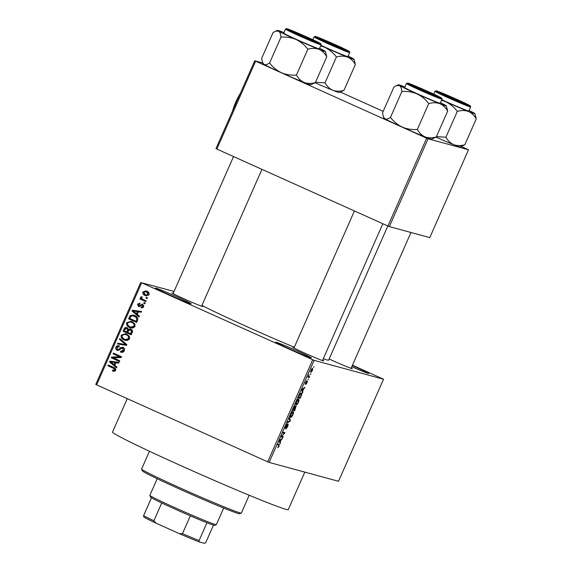 <?xml version="1.0" encoding="UTF-8"?>
<svg xmlns="http://www.w3.org/2000/svg" width="572" height="572" viewBox="0 0 572 572"><rect width="100%" height="100%" fill="white"/><g stroke="black" fill="none" stroke-linecap="round" stroke-linejoin="round"><path stroke-width="0.86" d="M177.47 297.061A19.469 0.651 -156.2 0 1 191.162 303.825A19.469 0.651 -156.2 0 1 169.276 294.837A19.469 0.651 -156.2 0 1 155.563 288.116A19.469 0.651 -156.2 0 1 177.47 297.061M297.669 351.144A19.469 0.651 -156.2 0 1 311.368 357.9A19.469 0.651 -156.2 0 1 289.475 348.913A19.469 0.651 -156.2 0 1 275.761 342.192A19.469 0.651 -156.2 0 1 297.669 351.144M352.309 365.515A19.469 0.651 -156.2 0 1 355.048 366.738A19.469 0.651 -156.2 0 1 368.74 373.495A19.469 0.651 -156.2 0 1 351.787 366.702M322.658 360.181A16.874 0.565 -156.2 0 1 323.738 360.918A16.874 0.565 -156.2 0 1 304.769 353.131A16.874 0.565 -156.2 0 1 292.878 347.311A16.874 0.565 -156.2 0 1 294.158 347.612M201.759 305.798A16.874 0.565 -156.2 0 1 202.845 306.528A16.874 0.565 -156.2 0 1 183.869 298.741A16.874 0.565 -156.2 0 1 171.986 292.921A16.874 0.565 -156.2 0 1 173.259 293.221M351.229 367.953A16.874 0.565 -156.2 0 1 352.316 368.69A16.874 0.565 -156.2 0 1 333.34 360.903A16.874 0.565 -156.2 0 1 329.157 358.987M304.797 472.114L288.267 509.595A96.046 3.203 -156.2 0 1 180.173 465.336A96.046 3.203 -156.2 0 1 112.512 432.074L127.263 398.648M294.308 347.268A72.68 2.424 -156.2 0 1 246.861 326.626A72.68 2.424 -156.2 0 1 201.937 305.391M174.06 291.405L141.663 282.804L314.142 360.353L269.126 462.419L267.696 461.826L312.72 359.759M141.663 282.804L96.639 384.87L95.76 384.427L140.776 282.353M310.66 372.436L310.975 370.184L312.612 368.275L312.419 370.577L310.703 372.458M309.659 376.776L309.323 377.527L307.929 377.148L309.03 374.789L308.716 376.362L309.659 376.776M308.465 376.247L308.937 376.576M307.421 380.759L307.071 382.704L305.805 384.427L307.128 381.524L305.255 384.155L305.612 382.346L306.785 380.702L305.562 383.397L307.443 380.766M301.408 393.021C302.037 392.971 301.945 394.008 301.115 396.139L300.136 398.355L298.226 397.833L299.721 394.53L301.487 393.05M295.188 405.948L295.223 406.871L296.153 405.97L294.666 410.76L292.757 410.238L295.209 405.956M290.354 420.542L290.025 421.278L287.13 423.001L287.473 422.215L289.947 420.899L289.139 418.439L289.489 417.653L290.354 420.542L289.718 420.256M283.247 436.658L282.911 437.408L281.002 436.894L284.291 433.319L282.761 432.897L283.09 432.146L285.006 432.661L281.717 436.243L283.247 436.658M279.157 444.365L279.043 446.253L277.727 447.719L279.05 445.302L277.527 444.766L277.856 444.015L279.229 444.394M279.05 445.302L277.613 444.573M269.126 462.419L338.524 481.288L383.54 379.222L314.142 360.353M280.452 442.985L280.101 443.779L279.207 440.962L279.558 440.168L282.532 438.274L281.324 439.561L280.173 442.177L280.452 442.985L279.751 442.671M285.206 428.478L285.685 426.212L287.258 424.095L285.914 426.247L285.9 427.563L288.188 424.102L287.702 426.605L285.957 428.936L287.509 426.483L287.859 424.86L285.228 428.492M290.547 417.346L290.69 417.41C290.075 417.431 290.168 416.366 290.969 414.221C292.006 412.183 292.764 411.304 293.236 411.583L293.593 412.519L292.928 414.757L291.677 416.845L290.605 417.381M296.017 404.94L296.16 405.005C295.545 405.019 295.638 403.961 296.446 401.816C297.483 399.778 298.234 398.898 298.706 399.17L299.063 400.107L298.405 402.352L297.147 404.44L296.074 404.976M302.917 392.056L302.567 392.85L301.666 390.032L302.016 389.239L304.99 387.344L303.782 388.638L302.631 391.248L302.917 392.056L302.209 391.741M308.701 378.929L308.101 379.615L308.701 378.929M310.989 373.752L310.382 374.431L310.989 373.752M314.128 366.631L313.52 367.31L314.128 366.631M146.339 297.318L147.49 297.84L147.161 298.598L146.003 298.076L146.339 297.318M143.107 299.492L146.16 300.858L145.831 301.616L139.947 298.97L140.276 298.212L141.22 298.634L140.569 297.268L141.198 296.689L141.949 297.283L141.97 298.806L143.107 299.492M144.051 302.502L145.209 303.017L144.873 303.775L143.722 303.253L144.051 302.502M141.177 307.021L142.836 306.406L142.371 304.976L138.474 306.585L137.545 304.125L139.997 303.131L139.768 303.932L138.395 304.476L138.681 305.77L142.557 304.154L143.651 306.835L140.948 307.829L141.177 307.021L143.372 307.321M143.801 305.505L141.749 304.926M138.681 305.77L140.369 306.049L142.707 304.225M142.142 304.004L142.557 304.154M137.294 314.407L139.418 316.144L139.067 316.938L131.996 310.996L132.346 310.203L141.499 311.433L141.148 312.226L138.445 311.79L137.294 314.407M134.985 326.476L132.761 328.078L129.658 327.57C127.291 326.705 126.305 325.096 126.691 322.737L131.009 321.292L132.132 321.7L134.706 323.759L134.985 326.476M129.515 338.889L127.291 340.483L124.188 339.982C121.822 339.11 120.828 337.501 121.214 335.149L125.533 333.698L126.655 334.112L129.236 336.172L129.515 338.889M115.63 370.377L114.536 371.307L112.384 370.878L112.612 370.077L114.693 369.92L114.443 368.833L107.851 365.737L108.187 364.979L113.678 367.453C115.237 367.925 115.88 368.904 115.63 370.377M96.639 384.87L267.696 461.826M114.829 365.329L116.96 367.074L116.609 367.868L109.531 361.926L109.881 361.132L119.033 362.362L118.69 363.148L115.98 362.719L114.829 365.329M113.277 357.829L119.748 360.746L119.419 361.497L111.325 357.857L111.683 357.05L119.577 356.785L113.084 353.868L113.42 353.11L121.514 356.749L121.15 357.564L113.277 357.829M120.685 351.208L123.373 350.243L122.665 348.091L117.196 350.286C115.859 349.614 115.43 348.57 115.93 347.14C116.717 345.731 117.853 345.338 119.348 345.953L119.119 346.754L116.888 347.54L117.56 349.542L118.49 349.678L120.549 347.604L122.98 347.326C124.41 348.069 124.846 349.206 124.288 350.736C123.395 352.295 122.115 352.717 120.456 352.009L120.685 351.208L122.115 351.608M121.05 352.216L120.456 352.009L121.55 352.309L121.772 351.515M122.665 348.091L123.759 348.384L122.665 348.091M117.603 350.436L118.039 350.514M118.854 345.781L119.348 345.953M117.56 349.542L119.684 349.935M122.515 347.161L122.98 347.326M119.813 338.617L126.855 344.63L126.534 345.366L117.453 343.965L117.796 343.186L125.726 344.616L119.462 339.41L119.813 338.617M128.4 329.279L129.494 329.579L130.852 329.143C132.354 329.837 132.811 330.959 132.203 332.511L131.174 334.849L123.08 331.209L124.117 328.864C124.746 327.57 125.733 327.177 127.063 327.699L128.4 329.279L130.302 328.943M126.662 327.556L127.063 327.699M134.792 315.529C137.18 316.366 138.124 317.932 137.623 320.227L136.644 322.444L128.55 318.797L130.166 315.558L133.476 315.05L134.792 315.529M146.825 291.205C148.577 291.813 149.299 292.986 148.999 294.702L145.967 295.781L145.031 295.438C143.315 294.823 142.607 293.665 142.907 291.963L145.931 290.876L146.825 291.205M352.452 365.186L383.54 379.222M389.346 226.612L429.779 237.609L468.518 149.778L428.085 138.789L389.346 226.612L387.916 226.019L426.655 138.195L428.085 138.789M255.598 61.24L216.859 149.063L215.98 148.62L254.712 60.789L426.655 138.195M216.859 149.063L387.916 226.019M262.698 62.963L254.712 60.789M340.44 92.113L383.197 111.347M461.332 146.496L468.518 149.778M387.823 225.976L328.657 360.117A72.68 2.424 -156.2 0 1 323.287 358.758M113.814 371.314L112.384 370.878M113.478 371.171L113.692 370.42M113.363 370.334L115.551 370.534M115.701 370.191L114.693 369.92M115.78 369.448L114.443 368.833M115.537 369.126L107.851 365.737M108.945 366.03L109.209 365.437M116.81 367.41L110.625 362.226L109.531 361.926M110.768 361.897L110.975 361.433L109.881 361.132M110.975 361.433L118.976 362.505M111.955 362.891L114 364.65L114.922 362.548L110.575 361.854L111.955 362.891M115.008 364.929L114 364.65M115.937 362.827L114.922 362.548M119.491 361.332L111.325 357.857M112.419 358.158L112.777 357.35L111.683 357.05M112.777 357.35L120.663 357.078L119.577 356.785M120.663 357.078L113.084 353.868M114.178 354.161L114.443 353.567M121.772 351.501L124.467 350.543M124.374 350.514L123.373 350.243M124.496 349.049L123.759 348.384M118.161 350.522L116.817 348.841M116.945 347.411L115.93 347.14M117.317 346.911L119.341 345.974M118.654 349.842L119.577 349.971M121.364 348.176L121.643 347.905L120.549 347.604M121.643 347.905L123.08 347.376M118.597 344.144L118.89 343.479L117.796 343.186M118.89 343.479L126.82 344.916L120.556 339.704L119.462 339.41M126.741 344.895L125.726 344.616M125.747 340.469L124.188 339.982M125.282 340.276L122.179 337.258M122.236 335.428L121.214 335.149M122.572 334.977L126.055 333.862M129.68 337.187L127.392 335.149L125.39 334.527L124.331 334.355L122.165 335.571C121.886 337.38 122.673 338.603 124.532 339.232L125.432 339.561L128.564 338.467C128.843 336.701 128.085 335.492 126.298 334.856L125.39 334.527M125.432 339.561L129.251 339.368M127.392 335.149L126.298 334.856M129.572 338.738L128.564 338.467M131.245 334.684L123.08 331.209M124.174 331.503L124.431 330.909M125.139 329.143L124.117 328.864M125.518 328.593L127.206 327.77M131.61 330.194L130.18 329.779L128.378 330.902L127.72 332.389L130.559 333.669L131.51 331.238L130.516 329.901L131.61 330.194L132.604 331.538M127.956 328.814L126.576 328.407L124.939 329.565L124.36 330.881L126.777 331.967L127.67 329.722L126.862 328.514L128.343 329.036M128.493 330.845L128.621 329.336M127.785 332.239L126.777 331.967M128.764 330.015L127.67 329.722M131.567 333.941L130.559 333.669M132.504 331.51L131.51 331.238M132.275 332.339L131.267 332.067M131.217 328.063L129.658 327.57M130.752 327.87L127.649 324.853M127.706 323.016L126.691 322.737M128.042 322.572L131.524 321.457M135.149 324.782L132.868 322.744L130.859 322.115L129.801 321.943L127.635 323.159C127.356 324.975 128.149 326.197 130.008 326.827L130.902 327.155L134.041 326.061C134.313 324.288 133.562 323.087 131.774 322.444L130.859 322.115M130.902 327.155L134.72 326.962M132.868 322.744L131.774 322.444M135.049 326.333L134.041 326.061M136.715 322.279L128.55 318.797M129.644 319.097L129.908 318.504M131.002 316.18L131.253 315.851L130.166 315.558M131.253 315.851L134.055 315.229M137.881 318.461L135.535 316.573L133.333 315.873L131.06 316.13L129.83 318.468L136.029 321.257L136.629 319.898L136.286 317.467L133.333 315.873M137.044 321.535L136.029 321.257M135.535 316.573L134.449 316.28M137.38 317.767L136.286 317.467M137.645 320.177L136.629 319.898M139.268 316.488L133.083 311.297L131.996 310.996M133.233 310.968L133.433 310.503L132.346 310.203M133.433 310.503L141.434 311.576M134.413 311.962L136.458 313.728L137.387 311.626L133.033 310.925L134.413 311.962M137.473 313.999L136.458 313.728M138.395 311.897L137.387 311.626M142.078 307.986L142.399 307.357M143.729 306.649L142.836 306.406M143.465 305.269L142.843 305.226M139.318 306.756L138.474 305.634M138.453 304.368L137.545 304.125M138.946 303.904L139.954 303.289M139.775 306.07L140.369 306.049L139.775 306.07M144.945 303.61L143.722 303.253M144.816 303.553L145.073 302.96M145.903 301.451L139.947 298.97M141.034 299.263L141.305 298.663M142.042 298.863L141.22 298.634M141.606 297.762L140.569 297.268M141.663 297.562L142.292 296.99M147.233 298.434L146.003 298.076M147.097 298.37L147.361 297.776M146.511 295.896L145.031 295.438M146.117 295.731L143.887 293.565M143.815 292.213L142.907 291.963M144.301 291.77L146.489 291.062M149.12 293.415L145.774 291.699L143.736 292.363L145.359 294.68L146.139 294.966L148.169 294.308L146.546 291.985L145.774 291.699M146.139 294.966L148.699 295.195M147.64 292.278L146.546 291.985M149.063 294.551L148.169 294.308M277.935 447.197L278.385 447.397M281.66 438.831L282.182 439.067M280.845 439.346L281.324 439.561M279.501 441.877L280.173 442.177M279.815 441.005L280.058 441.863L280.988 439.761L279.608 440.562L279.815 441.005L279.286 440.769M279.401 441.563L280.058 441.863M280.523 439.553L280.988 439.761M281.124 436.608L282.911 437.408M284.649 433.476L284.291 433.319M281.36 436.078L281.717 436.243M287.494 424.696L287.859 424.86L287.494 424.696M286.522 424.66L286.951 424.853M289.575 421.078L290.025 421.278M291.248 416.652L291.677 416.845M292.378 411.969L293.593 412.519M291.198 414.278C290.583 415.923 290.526 416.716 291.026 416.659L292.707 414.707L292.9 412.333L290.991 414.185M290.319 416.344L291.026 416.659M292.285 412.062L292.964 412.362L292.292 412.054M292.878 409.96L294.666 410.76M293.307 409.545L293.879 409.702L294.887 406.713L293.1 409.452M294.494 406.535L294.887 406.713L294.494 406.535M294.108 409.759L294.773 409.945L295.817 406.728L293.894 409.666M295.424 406.549L295.817 406.728L295.424 406.549M296.718 404.247L297.147 404.44M297.848 399.563L299.063 400.107M296.668 401.866C296.06 403.517 296.003 404.311 296.496 404.254L298.176 402.295L298.37 399.928L296.46 401.773M295.788 403.939L296.496 404.254M297.762 399.649L298.441 399.95L297.762 399.649M298.355 397.547L300.136 398.355M298.784 397.14L300.25 397.54L301.408 394.201L301.072 393.772L299.885 394.737L298.577 397.047M301.144 393.801L300.443 393.486L301.408 394.201M304.118 387.902L304.647 388.138M303.303 388.424L303.782 388.638M301.959 390.948L302.631 391.248M302.273 390.075L302.524 390.933L303.446 388.831L302.066 389.632L302.273 390.075L301.751 389.839M301.859 390.64L302.524 390.933M302.981 388.624L303.446 388.831M308.022 376.941L309.323 377.527M311.168 370.256L311.104 371.728L312.226 370.506L312.291 369.033L310.982 370.177M311.769 368.797L312.341 369.047L311.769 368.797M241.312 513.055L239.604 513.713A53.21 1.773 -156.2 0 1 179.765 489.153A53.21 1.773 -156.2 0 1 142.285 470.792L141.62 469.083A54.512 1.816 23.8 0 0 180.016 487.895A54.512 1.816 23.8 0 0 241.312 513.055A54.512 1.816 23.8 0 0 241.37 513.012L249.199 495.245M149.449 451.251L141.613 469.011A54.512 1.816 23.8 0 0 141.62 469.083M315.1 82.768A26.119 0.872 -156.2 0 0 332.854 90.29C336.286 91.477 339.982 91.499 343.951 90.362L339.332 92.535A26.119 0.872 -156.2 0 1 338.717 92.442A26.119 0.872 -156.2 0 1 332.854 90.29C329.594 88.824 326.977 86.336 325.018 82.826L336.415 56.986C340.383 55.849 344.079 55.877 347.511 57.057C350.772 58.523 353.382 61.011 355.348 64.522L354.011 59.252A26.119 0.872 -156.2 0 1 347.511 57.057A26.119 0.872 -156.2 0 1 324.617 47.247C329.3 49.535 333.233 52.781 336.415 56.986M317.181 37.237A16.874 0.565 -156.2 0 1 334.363 44.337A16.874 0.565 -156.2 0 1 347.633 50.822A16.874 0.565 -156.2 0 1 347.233 50.758A16.874 0.565 -156.2 0 1 330.566 43.887A16.874 0.565 -156.2 0 1 316.774 37.209A16.874 0.565 -156.2 0 1 317.181 37.237M320.906 45.295A19.469 0.651 23.8 0 0 347.454 56.542A19.469 0.651 23.8 0 0 347.926 56.599L349.707 52.567A19.469 0.651 -156.2 0 1 349.235 52.51A19.469 0.651 -156.2 0 1 329.701 44.444A19.469 0.651 -156.2 0 1 314.085 36.851L315.458 36.472C317.353 36.808 336.122 44.838 344.759 49.056L349.585 51.716L349.707 52.567M343.951 90.362L355.348 64.522M325.018 82.826L315.522 82.254M320.663 45.853L324.617 47.247A26.119 0.872 23.8 0 1 320.806 45.524M348.162 56.07A26.119 0.872 -156.2 0 1 353.01 58.551A26.119 0.872 -156.2 0 1 354.011 59.252M338.302 46.218A14.279 0.479 23.8 0 0 319.162 38.224A14.279 0.479 23.8 0 0 326.111 41.77A14.279 0.479 23.8 0 0 345.273 49.743A14.279 0.479 23.8 0 0 338.302 46.218M303.353 35.586A14.279 0.479 23.8 0 0 290.583 30.452A14.279 0.479 23.8 0 0 303.904 36.873A14.279 0.479 23.8 0 0 316.695 41.971A14.279 0.479 23.8 0 0 303.353 35.586M453.382 99.027A14.279 0.479 23.8 0 0 466.166 104.133A14.279 0.479 23.8 0 0 452.831 97.748A14.279 0.479 23.8 0 0 440.054 92.614A14.279 0.479 23.8 0 0 453.382 99.027M418.432 88.395A14.279 0.479 23.8 0 0 437.587 96.361A14.279 0.479 23.8 0 0 430.623 92.843A14.279 0.479 23.8 0 0 411.475 84.842A14.279 0.479 23.8 0 0 418.432 88.395M216.33 524.696L214.622 525.361A35.042 1.173 -156.2 0 1 213.799 525.225A35.042 1.173 -156.2 0 1 206.95 522.751A35.042 1.173 -156.2 0 1 190.333 515.837A35.042 1.173 -156.2 0 1 161.74 502.974A35.042 1.173 -156.2 0 1 151.473 497.79A35.042 1.173 -156.2 0 1 150.529 497.089L149.871 495.381A36.343 1.216 23.8 0 0 179.572 509.759A36.343 1.216 23.8 0 0 215.48 524.56A36.343 1.216 23.8 0 0 216.33 524.696A36.343 1.216 23.8 0 0 216.366 524.667L223.695 508.05M157.193 478.721L149.864 495.338A36.343 1.216 23.8 0 0 149.871 495.381M206.95 522.751L199.099 540.554L199.22 541.913A33.748 1.13 -156.2 0 1 179.215 533.597L156.099 523.194A33.748 1.13 -156.2 0 1 143.744 516.959L143.622 515.594A35.042 1.173 23.8 0 0 153.889 520.777L156.099 523.194M213.47 525.132L205.856 542.392L204.69 543.4L199.22 541.913M179.215 533.597L182.482 533.64A35.042 1.173 23.8 0 0 199.099 540.554M190.333 515.837L182.482 533.64M161.74 502.974L153.889 520.777M151.473 497.79L143.622 515.594M319.584 48.298A26.119 0.872 23.8 0 1 324.431 50.786A26.119 0.872 -156.2 0 1 325.432 51.487A26.119 0.872 -156.2 0 1 324.796 51.437A26.119 0.872 -156.2 0 1 318.933 49.292C322.193 50.758 324.81 53.246 326.769 56.757L325.432 51.487M318.654 42.986A16.874 0.565 -156.2 0 1 301.987 36.115A16.874 0.565 -156.2 0 1 288.195 29.437A16.874 0.565 -156.2 0 1 288.603 29.465A16.874 0.565 -156.2 0 1 305.784 36.565A16.874 0.565 -156.2 0 1 319.054 43.05A16.874 0.565 -156.2 0 1 318.654 42.986M318.876 48.777A19.469 0.651 23.8 0 0 319.348 48.834L321.128 44.795A19.469 0.651 -156.2 0 1 320.656 44.738A19.469 0.651 -156.2 0 1 301.122 36.679A19.469 0.651 -156.2 0 1 285.507 29.086L283.726 33.119A19.469 0.651 23.8 0 0 299.342 40.712A19.469 0.651 23.8 0 0 318.876 48.777M315.372 82.597C311.404 83.734 307.707 83.705 304.275 82.525A26.119 0.872 -156.2 0 0 310.753 84.77L315.372 82.597L326.769 56.757M307.836 49.221C311.804 48.084 315.501 48.105 318.933 49.292A26.119 0.872 -156.2 0 1 296.039 39.482C300.722 41.77 304.654 45.016 307.836 49.221L296.439 75.061C291.205 75.475 286.186 74.696 281.381 72.716C276.698 70.427 272.765 67.181 269.584 62.977L280.981 37.137C286.214 36.715 291.234 37.495 296.039 39.482A26.119 0.872 -156.2 0 1 278.643 31.167C279.973 32.103 280.752 34.091 280.981 37.137M269.584 62.977C267.324 64.579 265.465 65.051 263.985 64.393A26.119 0.872 -156.2 0 0 281.381 72.716A26.119 0.872 -156.2 0 0 304.275 82.525C301.015 81.06 298.405 78.571 296.439 75.061M262.469 62.377L262.984 63.699A26.119 0.872 -156.2 0 0 263.985 64.393L262.469 62.377L261.647 58.43L273.044 32.59L275.575 31.217L278.643 31.167A26.119 0.872 -156.2 0 1 277.663 30.416A26.119 0.872 -156.2 0 1 283.962 32.59M435.993 137.158A26.119 0.872 -156.2 0 0 453.746 144.68C457.178 145.867 460.875 145.889 464.843 144.752L460.231 146.925A26.119 0.872 -156.2 0 1 459.616 146.832A26.119 0.872 -156.2 0 1 453.746 144.68C450.486 143.215 447.876 140.726 445.917 137.216L457.314 111.376C461.275 110.239 464.972 110.267 468.404 111.447C471.671 112.913 474.281 115.401 476.24 118.912L474.91 113.642A26.119 0.872 -156.2 0 1 468.404 111.447A26.119 0.872 -156.2 0 1 445.509 101.637C450.2 103.925 454.132 107.171 457.314 111.376M438.081 91.627A16.874 0.565 -156.2 0 1 455.262 98.727A16.874 0.565 -156.2 0 1 468.525 105.205A16.874 0.565 -156.2 0 1 468.132 105.148A16.874 0.565 -156.2 0 1 451.458 98.277A16.874 0.565 -156.2 0 1 437.666 91.599A16.874 0.565 -156.2 0 1 438.081 91.627M441.806 99.685A19.469 0.651 23.8 0 0 468.346 110.932A19.469 0.651 23.8 0 0 468.826 110.989L470.606 106.957A19.469 0.651 -156.2 0 1 470.127 106.9A19.469 0.651 -156.2 0 1 450.6 98.834A19.469 0.651 -156.2 0 1 434.977 91.241L436.35 90.862C438.245 91.198 457.014 99.228 465.651 103.446L470.484 106.106L470.606 106.957M464.843 144.752L476.24 118.912M445.917 137.216L436.415 136.644M441.555 100.243L445.509 101.637A26.119 0.872 23.8 0 1 441.706 99.914M469.054 110.46A26.119 0.872 -156.2 0 1 473.902 112.941A26.119 0.872 -156.2 0 1 474.91 113.642M440.483 102.688A26.119 0.872 23.8 0 1 445.331 105.176A26.119 0.872 -156.2 0 1 446.332 105.87A26.119 0.872 -156.2 0 1 445.695 105.827A26.119 0.872 -156.2 0 1 439.825 103.682C443.093 105.148 445.702 107.636 447.661 111.147L446.332 105.87M439.553 97.376A16.874 0.565 -156.2 0 1 422.88 90.505A16.874 0.565 -156.2 0 1 409.087 83.827A16.874 0.565 -156.2 0 1 409.502 83.855A16.874 0.565 -156.2 0 1 426.683 90.955A16.874 0.565 -156.2 0 1 439.947 97.44A16.874 0.565 -156.2 0 1 439.553 97.376M439.768 103.167A19.469 0.651 23.8 0 0 440.247 103.217L442.027 99.185A19.469 0.651 -156.2 0 1 441.548 99.128A19.469 0.651 -156.2 0 1 422.022 91.07A19.469 0.651 -156.2 0 1 406.399 83.476L404.618 87.509A19.469 0.651 23.8 0 0 420.241 95.102A19.469 0.651 23.8 0 0 439.768 103.167M436.264 136.987C432.303 138.124 428.6 138.095 425.175 136.915A26.119 0.872 -156.2 0 0 431.653 139.16L436.264 136.987L447.661 111.147M428.735 103.603C432.697 102.474 436.4 102.495 439.825 103.682A26.119 0.872 -156.2 0 1 416.931 93.872C421.621 96.153 425.554 99.399 428.735 103.603L417.338 129.451C412.105 129.865 407.078 129.086 402.273 127.098C397.59 124.818 393.658 121.571 390.476 117.367L401.873 91.52C407.107 91.105 412.126 91.885 416.931 93.872A26.119 0.872 -156.2 0 1 399.535 85.557C400.872 86.494 401.644 88.481 401.873 91.52M390.476 117.367C388.224 118.969 386.357 119.441 384.877 118.783A26.119 0.872 -156.2 0 0 402.273 127.098A26.119 0.872 -156.2 0 0 425.175 136.915C421.907 135.45 419.297 132.961 417.338 129.451M383.362 116.767L383.876 118.089A26.119 0.872 -156.2 0 0 384.877 118.783L383.362 116.767L382.546 112.82L393.944 86.973L396.475 85.607L399.535 85.557A26.119 0.872 -156.2 0 1 398.555 84.799A26.119 0.872 -156.2 0 1 404.854 86.98M232.547 111.061L233.047 109.917M239.711 94.802L240.247 93.594M232.361 111.476A22.065 4.755 -65.8 0 1 240.44 93.157M232.875 109.895A16.874 3.639 -65.8 0 1 240.29 93.429M114.5 368.532L113.406 368.232M120.549 348.999L119.555 348.727M125.411 344.637L124.324 344.344M125.69 344.015L124.596 343.715M128.414 330.823L127.399 330.544M130.502 316.959L129.486 316.681M141.091 305.334L139.997 305.04M279.744 440.047L280.187 440.24M302.209 389.117L302.645 389.317M315.565 36.508A18.69 0.622 23.8 0 0 328.271 42.929A18.69 0.622 23.8 0 0 348.848 51.487A18.69 0.622 23.8 0 0 336.143 45.066A18.69 0.622 23.8 0 0 315.565 36.508M320.277 43.715A18.69 0.622 23.8 0 0 307.564 37.294A18.69 0.622 23.8 0 0 286.987 28.743A18.69 0.622 23.8 0 0 299.699 35.157A18.69 0.622 23.8 0 0 320.277 43.715M436.457 90.898A18.69 0.622 23.8 0 0 449.17 97.319A18.69 0.622 23.8 0 0 469.748 105.877A18.69 0.622 23.8 0 0 457.035 99.456A18.69 0.622 23.8 0 0 436.457 90.898M441.169 98.105A18.69 0.622 23.8 0 0 428.464 91.684A18.69 0.622 23.8 0 0 407.886 83.126A18.69 0.622 23.8 0 0 420.592 89.547A18.69 0.622 23.8 0 0 441.169 98.105M117.882 349.656L118.969 349.957M142.199 304.912L143.293 305.212M138.81 305.82L139.904 306.113M278.907 445.152L277.613 444.566M314.085 36.851L312.827 39.704M319.162 38.224L318.761 38.374M345.273 49.743L345.424 50.136M290.583 30.452L290.183 30.609M233.533 156.564L173.087 293.622M261.94 169.348L201.587 306.192M316.695 41.971L316.845 42.364M466.166 104.133L466.316 104.526M410.975 232.497L351.058 368.347M440.054 92.614L439.661 92.764M437.587 96.361L437.744 96.754M322.479 360.582L382.84 223.738M293.979 348.012L354.425 210.954M411.475 84.842L411.082 84.999M321.128 44.795L321.006 43.951L316.18 41.291C307.543 37.073 288.774 29.036 286.879 28.7L285.507 29.086M277.663 30.416L275.575 31.217M434.977 91.241L433.719 94.094M442.027 99.185L441.906 98.334L437.072 95.681C428.435 91.456 409.666 83.426 407.772 83.09L406.399 83.476M398.555 84.799L396.475 85.607"/></g></svg>
